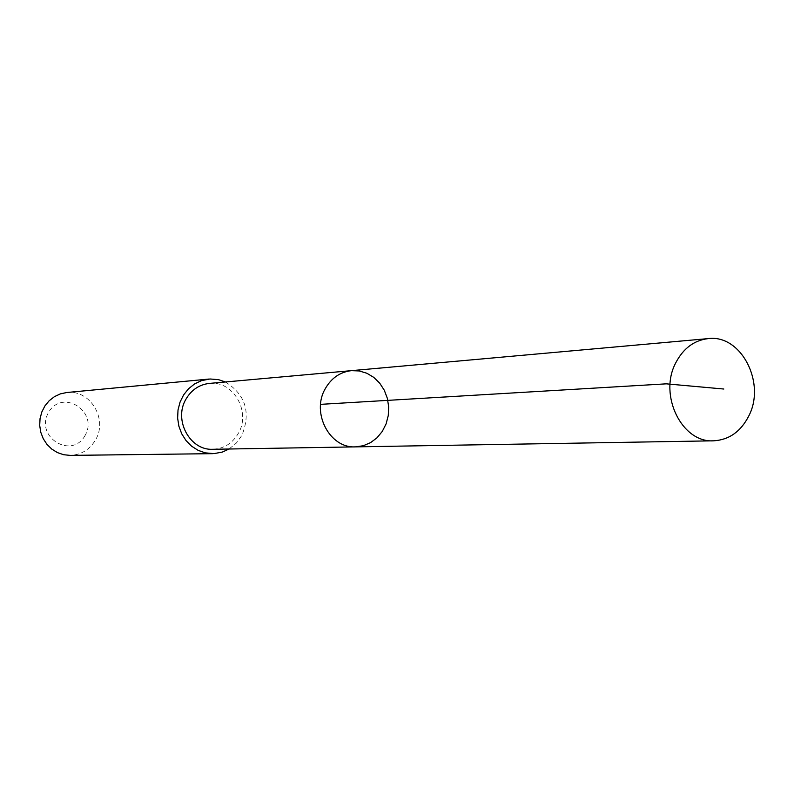 <?xml version="1.0" encoding="UTF-8"?>
<svg xmlns="http://www.w3.org/2000/svg" width="794" height="794" viewBox="0 0 794 794"><rect width="100%" height="100%" fill="white"/><g stroke="black" fill="none" stroke-linecap="round" stroke-linejoin="round"><path stroke-width="0.6" stroke-dasharray="3.97 2.98" d="M355.494 446.873L363.265 445.742L370.56 442.655L377.001 437.802L382.271 431.44L386.092 423.897L388.266 415.57L388.693 406.885L387.343 398.3L384.296 390.251L379.701 383.155L373.785 377.388L366.858 373.249L359.275 370.957L351.434 370.649M209.358 383.413C233.049 380.266 251.241 411.61 238.468 433.137C232.573 443.31 224.037 448.689 212.871 449.285M225.427 381.974C245.564 394.618 251.063 412.414 241.902 435.35L236.304 443.121L229 449.017M66.785 392.514C90.159 389.328 108.163 419.292 95.508 439.936C89.653 449.712 81.196 454.863 70.14 455.389M85.117 435.43C71.788 459.905 34.519 436.948 48.484 412.562C62.17 388.147 98.903 411.381 85.117 435.43"/><path stroke-width="1.19" d="M355.494 446.873L212.871 449.285C190.024 450.724 173.38 420.095 185.915 399.253C191.384 389.894 199.195 384.614 209.358 383.413L351.434 370.649C340.04 372.009 331.277 378.093 325.143 388.921C311.089 413.029 329.867 448.531 355.494 446.873L363.265 445.742L370.56 442.655L377.001 437.802L382.271 431.44L386.092 423.897L388.266 415.57L388.693 406.885L387.343 398.3L384.296 390.251L379.701 383.155L373.785 377.388L366.858 373.249L359.275 370.957L351.434 370.649C340.04 372.009 331.277 378.093 325.143 388.921C311.089 413.029 329.867 448.531 355.494 446.873L713.617 440.819C681.967 443.042 658.415 395.204 675.724 362.888C683.277 348.397 694.095 340.308 708.169 338.611C740.961 334.145 766.17 382.748 748.821 415.907C740.802 431.618 729.061 439.916 713.617 440.819M229 449.017L222.33 452.074L213.973 453.622L205.269 452.868L198.103 450.337L191.582 446.178L186.044 440.581L181.737 433.822L178.888 426.219L177.628 418.14L178.015 409.962L180.049 402.101L183.603 394.926L188.525 388.772L194.56 383.949L201.418 380.663L209.993 378.986L218.469 379.641L225.427 381.974M212.752 453.662L70.14 455.389L63.639 454.724L57.416 452.59L51.769 449.086L46.965 444.382L43.243 438.695L40.782 432.293L39.7 425.485L40.047 418.607L41.824 411.977L44.921 405.923L49.188 400.732L54.439 396.653L60.394 393.874L66.785 392.514L208.782 379.075M320.578 404.354L666.295 383.839L723.83 389.03M351.434 370.649L708.169 338.611"/></g></svg>
